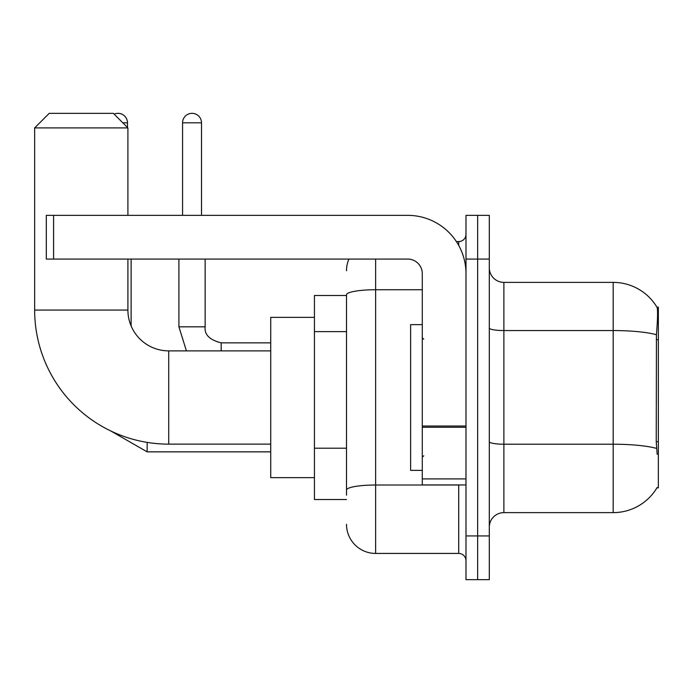 <?xml version="1.0" encoding="UTF-8"?>
<svg xmlns="http://www.w3.org/2000/svg" width="693" height="693" viewBox="0 0 693 693"><rect width="100%" height="100%" fill="white"/><g stroke="black" fill="none" stroke-linecap="round" stroke-linejoin="round"><path stroke-width="1.04" d="M656.921 487.855L657.172 487.422A51.005 51.005 0 0 1 613.175 512.629A51.005 51.005 0 0 0 656.921 487.855L658.35 487.855L658.35 307.155L657.025 307.337A51.005 51.005 0 0 0 613.175 282.38A51.005 51.005 0 0 1 656.921 307.155A51.005 51.005 0 0 0 613.175 282.38L503.88 282.38A14.57 14.57 0 0 1 489.31 267.81A14.57 14.57 0 0 0 503.88 282.38L503.88 512.629A14.57 14.57 0 0 0 489.31 527.2M346.5 295.495L314.44 295.495L314.44 499.514L346.5 499.514M477.65 535.94L477.65 579.66L489.31 579.66L489.31 535.94L477.65 535.94L477.65 579.66L465.991 579.66L465.991 535.94L477.65 535.94L477.65 259.069L477.65 535.94M465.991 535.94L465.991 215.35L477.65 215.35L477.65 259.069L477.65 215.35L489.31 215.35L489.31 535.94M657.172 454.339L656.236 441.675L656.444 334.719C657.709 318.867 657.9 309.745 657.025 307.337A51.005 51.005 0 0 0 613.175 282.38L613.175 330.552L503.88 330.552A14.57 2.529 0 0 1 489.31 328.023M656.6 448.423A51.005 8.853 180 0 0 613.175 444.213L613.175 512.629L503.88 512.629M346.5 495.14L346.5 294.811A29.141 5.059 180 0 1 375.641 289.743L422.28 289.743M375.641 259.069L375.641 553.43L458.705 553.43L458.705 484.935M456.384 241.58L458.705 241.58A7.285 7.285 0 0 0 465.991 234.295M465.991 560.715A7.285 7.285 0 0 0 458.705 553.43M346.5 270.72A29.141 29.141 0 0 1 348.934 259.069M375.641 553.43A29.141 29.141 0 0 1 346.5 524.28M422.28 324.645L410.62 324.645L410.62 470.365L422.28 470.365M270.72 444.135L168.72 444.135A134.07 134.07 0 0 1 34.65 310.066L34.65 127.91L49.22 113.34L113.34 113.34L127.91 127.91L34.65 127.91M168.72 444.135L168.72 350.875A40.8 40.8 0 0 1 127.91 310.066L127.91 259.069M127.91 215.35L127.91 127.91M314.44 317.359L270.72 317.359L270.72 477.65L314.44 477.65M114.154 114.154A9.468 9.468 0 0 1 127.477 122.817L127.477 127.477M131.116 325.927L131.116 259.069M182.562 215.35L182.562 122.817A9.468 9.468 0 0 1 192.03 113.34A9.468 9.468 0 0 1 201.507 122.817L201.507 215.35M178.915 259.069L178.915 326.827L205.145 326.827L205.145 259.069M465.991 484.935L422.28 484.935L422.28 426.013L465.991 426.013M465.991 273.64A58.29 58.29 0 0 0 407.701 215.35L53.595 215.35L53.595 259.069L407.701 259.069A14.57 14.57 0 0 1 422.28 273.64L422.28 426.013M53.595 259.069L46.31 259.069L46.31 215.35L53.595 215.35M658.35 339.665L656.236 339.665M658.35 441.675L656.236 441.675M346.5 331.626L314.44 331.626M346.5 448.198L314.44 448.198M656.444 334.719A51.005 8.853 180 0 0 613.175 330.552L613.175 444.213L503.88 444.213A14.57 2.529 -0 0 1 489.31 441.684M489.31 259.069L465.991 259.069M461.235 484.935A7.285 1.265 0 0 1 458.705 485.013L375.641 485.013A29.141 5.059 180 0 0 346.5 490.081M458.705 245.417L458.705 241.58M34.65 310.066L127.91 310.066M270.72 451.862L147.15 451.862L110.655 430.907L147.15 451.862L110.655 430.907L147.15 451.862L110.655 430.907L147.15 451.862L110.655 430.907L147.15 451.862L110.655 430.907L147.15 451.862L147.15 442.385M122.817 122.817L127.477 122.817M182.562 122.817L201.507 122.817M221.18 350.875L221.18 342.879C209.607 339.942 204.262 334.598 205.145 326.827C204.262 334.598 209.607 339.942 221.18 342.853C209.607 339.942 204.262 334.598 205.145 326.827C204.262 334.598 209.607 339.942 221.18 342.853C209.607 339.942 204.262 334.598 205.145 326.827C204.262 334.598 209.607 339.942 221.18 342.853C209.607 339.942 204.262 334.598 205.145 326.827C204.262 334.598 209.607 339.942 221.18 342.853C209.607 339.942 204.262 334.598 205.145 326.827C204.262 334.598 209.607 339.942 221.18 342.853L270.72 342.853M465.991 427.278L422.28 427.278M422.28 478.915L465.991 478.915M423.735 339.215L422.28 337.76M423.735 455.795L422.28 457.25M270.72 350.875L168.72 350.875M110.655 430.907L147.15 451.862M178.915 326.827L186.426 350.875M205.145 326.827C204.262 334.598 209.607 339.942 221.18 342.853"/></g></svg>
